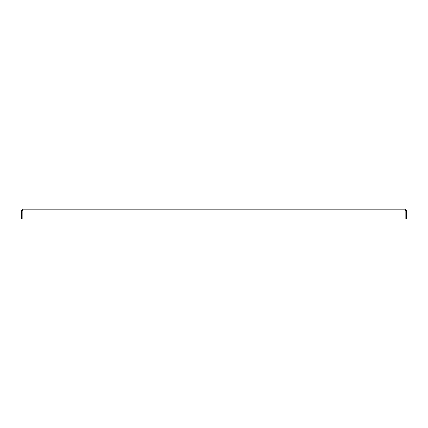 <?xml version="1.0" encoding="UTF-8"?>
<svg xmlns="http://www.w3.org/2000/svg" width="428" height="428" viewBox="0 0 428 428"><rect width="100%" height="100%" fill="white"/><g stroke="black" fill="none" stroke-linecap="round" stroke-linejoin="round"><path stroke-width="0.64" d="M406.6 218.97L406.6 210.945A1.91 1.91 0 0 0 404.69 209.03L23.31 209.03A1.91 1.91 0 0 0 21.4 210.945L21.4 218.97L22.165 218.97L22.165 210.945A1.145 1.145 0 0 1 23.31 209.795L404.69 209.795A1.145 1.145 0 0 1 405.835 210.945L405.835 218.97L406.6 218.97"/></g></svg>
